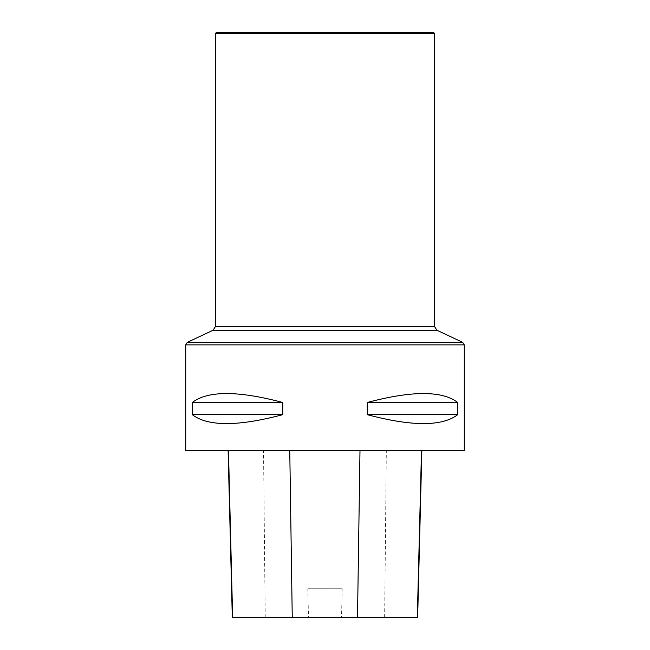<?xml version="1.0" encoding="UTF-8"?>
<svg xmlns="http://www.w3.org/2000/svg" width="650" height="650" viewBox="0 0 650 650"><rect width="100%" height="100%" fill="white"/><g stroke="black" fill="none" stroke-linecap="round" stroke-linejoin="round"><path stroke-width="0.49" stroke-dasharray="3.25 2.44" d="M464.287 450.361L185.713 450.361M192.278 402.48L192.278 414.668C207.87 426.562 238.022 426.562 282.75 414.668L282.75 402.48C238.022 390.585 207.87 390.585 192.278 402.48L282.75 402.48M367.25 402.48L367.25 414.668C411.978 426.562 442.13 426.562 457.722 414.668L457.722 402.48C442.13 390.585 411.978 390.585 367.25 402.48L457.722 402.48M228.467 450.361L421.85 450.361L228.467 450.361M417.649 617.5L341.526 617.5L342.201 588.77L307.808 588.77L342.201 588.77M232.31 617.5L308.49 617.5L307.808 588.77M308.49 617.5L341.526 617.5M282.75 414.668L192.278 414.668M457.722 414.668L367.25 414.668M216.361 32.5L433.639 32.5M215.312 33.548L434.688 33.548M185.713 344.874L464.287 344.874M384.646 617.5L386.327 450.361M265.216 617.5L263.534 450.361M462.686 342.355L187.314 342.355M215.312 326.739L434.688 326.739M213.102 330.224L436.898 330.224"/><path stroke-width="0.97" d="M185.713 450.361L464.287 450.361L464.287 344.874L185.713 344.874L185.713 450.361M457.722 402.48L457.722 414.668C442.13 426.562 411.978 426.562 367.25 414.668L367.25 402.48C411.978 390.585 442.13 390.585 457.722 402.48L367.25 402.48M282.75 402.48L282.75 414.668C238.022 426.562 207.87 426.562 192.278 414.668L192.278 402.48C207.87 390.585 238.022 390.585 282.75 402.48L192.278 402.48M228.109 450.361L232.31 617.5L417.649 617.5L421.85 450.361M192.278 414.668L282.75 414.668M367.25 414.668L457.722 414.668M434.688 33.548L215.312 33.548L216.361 32.5L433.639 32.5L434.688 33.548L434.688 326.739L436.898 330.224L213.102 330.224L187.314 342.355L185.713 344.874M436.898 330.224L462.686 342.355L464.287 344.874M232.643 617.5L228.467 450.361M292.256 617.5L289.762 450.361M357.508 617.5L359.994 450.361M417.316 617.5L421.493 450.361M187.314 342.355L462.686 342.355M434.688 326.739L215.312 326.739L215.312 33.548M213.102 330.224L215.312 326.739"/></g></svg>
